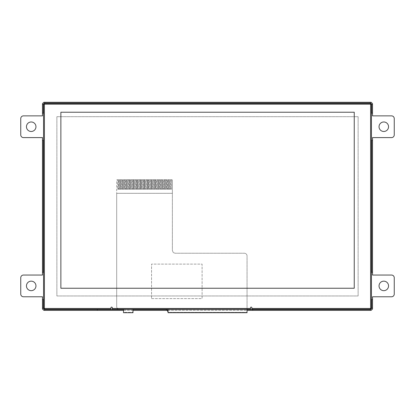 <?xml version="1.0" encoding="UTF-8"?>
<svg xmlns="http://www.w3.org/2000/svg" width="415" height="415" viewBox="0 0 415 415"><rect width="100%" height="100%" fill="white"/><g stroke="black" fill="none" stroke-linecap="round" stroke-linejoin="round"><path stroke-width="0.31" stroke-dasharray="2.08 1.56" d="M372.52 103.646L371.16 102.287L43.84 102.287L42.48 103.646L42.48 115.868L23.468 115.868A2.718 2.718 0 0 0 20.75 118.586L20.75 134.88A2.718 2.718 0 0 0 23.468 137.598L42.48 137.598L42.48 275.046L23.468 275.046A2.718 2.718 0 0 0 20.75 277.765L20.75 294.059A2.718 2.718 0 0 0 23.468 296.777L42.48 296.777L42.48 308.999L43.84 310.358L371.16 310.358L372.52 308.999L372.52 296.777L391.532 296.777A2.718 2.718 0 0 0 394.25 294.059L394.25 277.765A2.718 2.718 0 0 0 391.532 275.046L372.52 275.046L372.52 137.598L391.532 137.598A2.718 2.718 0 0 0 394.25 134.88L394.25 118.586A2.718 2.718 0 0 0 391.532 115.868L372.52 115.868L372.52 103.646M388.544 126.731A4.752 4.752 0 0 0 384.046 121.984A4.752 4.752 0 0 0 379.066 126.222A4.752 4.752 0 0 0 383.538 131.477A4.752 4.752 0 0 0 388.544 126.731M388.544 285.914A4.752 4.752 0 0 0 384.046 281.163A4.752 4.752 0 0 0 379.066 285.401A4.752 4.752 0 0 0 383.538 290.661A4.752 4.752 0 0 0 388.544 285.914M35.96 126.731A4.752 4.752 0 0 0 31.462 121.984A4.752 4.752 0 0 0 26.482 126.222A4.752 4.752 0 0 0 30.954 131.477A4.752 4.752 0 0 0 35.96 126.731M35.96 285.914A4.752 4.752 0 0 0 31.462 281.163A4.752 4.752 0 0 0 26.482 285.401A4.752 4.752 0 0 0 30.954 290.661A4.752 4.752 0 0 0 35.96 285.914M42.48 308.184L43.295 308.184L43.295 299.495L42.48 299.495M44.654 310.358L44.654 309.543L370.346 309.543L370.346 310.358M372.52 299.495L371.705 299.495L371.705 308.184L372.52 308.184M372.52 140.317L371.705 140.317L371.705 272.328L372.52 272.328M372.52 104.461L371.705 104.461L371.705 113.15L372.52 113.15M370.346 102.287L370.346 103.102L44.654 103.102L44.654 102.287M42.48 113.15L43.295 113.15L43.295 104.461L42.48 104.461M42.48 272.328L43.295 272.328L43.295 140.317L42.48 140.317M123.483 310.358L132.992 310.358M168.054 310.358L247.055 310.358M252.73 310.358L252.73 309.543M123.483 309.543L132.992 309.543M168.054 309.543L247.055 309.543M97.354 309.543L97.354 310.358M56.876 116.682L56.876 295.962L358.124 295.962L358.124 116.682L56.876 116.682L56.876 295.962L358.124 295.962L358.124 116.682L56.876 116.682M112.32 307.78L112.32 309.274L250.515 309.274L250.515 307.78A0.68 0.68 0 0 1 251.194 307.1A0.68 0.68 0 0 1 251.874 307.78L251.874 309.274L370.616 309.274A0.814 0.814 0 0 0 371.43 308.459L371.43 104.186A0.814 0.814 0 0 0 370.616 103.371L44.384 103.371A0.814 0.814 0 0 0 43.57 104.186L43.57 308.459A0.814 0.814 0 0 0 44.384 309.274L110.961 309.274L110.961 307.78A0.68 0.68 0 0 1 111.64 307.1A0.68 0.68 0 0 1 112.32 307.78M60.87 288.249L60.87 112.226L354.239 112.226L354.239 288.249L60.87 288.249M119.141 309.372L117.31 308.848L116.693 306.996L116.693 180.281A0.545 0.545 0 0 1 117.238 179.737L117.575 179.737L117.575 189.245L118.524 189.245L118.524 179.737L118.934 179.737L118.934 189.245L119.883 189.245L119.883 179.737L120.293 179.737L120.293 189.245L121.242 189.245L121.242 179.737L121.647 179.737L121.647 189.245L122.601 189.245L122.601 179.737L123.006 179.737L123.006 189.245L123.961 189.245L123.961 179.737L124.365 179.737L124.365 189.245L125.314 189.245L125.314 179.737L125.724 179.737L125.724 189.245L126.674 189.245L126.674 179.737L127.083 179.737L127.083 189.245L128.033 189.245L128.033 179.737L128.442 179.737L128.442 189.245L129.392 189.245L129.392 179.737L129.796 179.737L129.796 189.245L130.751 189.245L130.751 179.737L131.156 179.737L131.156 189.245L132.105 189.245L132.105 179.737L132.515 179.737L132.515 189.245L133.464 189.245L133.464 179.737L133.874 179.737L133.874 189.245L134.823 189.245L134.823 179.737L135.233 179.737L135.233 189.245L136.182 189.245L136.182 179.737L136.587 179.737L136.587 189.245L137.541 189.245L137.541 179.737L137.946 179.737L137.946 189.245L138.9 189.245L138.9 179.737L139.305 179.737L139.305 189.245L140.254 189.245L140.254 179.737L140.664 179.737L140.664 189.245L141.614 189.245L141.614 179.737L142.023 179.737L142.023 189.245L142.973 189.245L142.973 179.737L143.382 179.737L143.382 189.245L144.332 189.245L144.332 179.737L144.736 179.737L144.736 189.245L145.691 189.245L145.691 179.737L146.096 179.737L146.096 189.245L147.045 189.245L147.045 179.737L147.455 179.737L147.455 189.245L148.404 189.245L148.404 179.737L148.814 179.737L148.814 189.245L149.763 189.245L149.763 179.737L150.173 179.737L150.173 189.245L151.122 189.245L151.122 179.737L151.527 179.737L151.527 189.245L152.481 189.245L152.481 179.737L152.886 179.737L152.886 189.245L153.841 189.245L153.841 179.737L154.245 179.737L154.245 189.245L155.194 189.245L155.194 179.737L155.604 179.737L155.604 189.245L156.554 189.245L156.554 179.737L156.963 179.737L156.963 189.245L157.913 189.245L157.913 179.737L158.323 179.737L158.323 189.245L159.272 189.245L159.272 179.737L159.676 179.737L159.676 189.245L160.631 189.245L160.631 179.737L161.036 179.737L161.036 189.245L161.985 189.245L161.985 179.737L162.395 179.737L162.395 189.245L163.344 189.245L163.344 179.737L163.754 179.737L163.754 189.245L164.703 189.245L164.703 179.737L165.113 179.737L165.113 189.245L166.062 189.245L166.062 179.737L166.467 179.737L166.467 189.245L167.421 189.245L167.421 179.737L167.826 179.737L167.826 189.245L168.781 189.245L168.781 179.737L169.185 179.737L169.185 189.245L170.134 189.245L170.134 179.737L170.544 179.737L170.544 189.245L171.494 189.245L171.494 179.737L171.836 179.737A0.545 0.545 0 0 1 172.375 180.281L172.375 250.458L173.304 252.621L175.161 253.238L244.336 253.238A2.718 2.718 0 0 1 247.055 255.956L247.055 312.36L247.055 309.274L168.054 309.274L168.054 312.36L247.055 312.36L168.054 312.36L168.054 311.79L168.054 312.713L247.055 312.713L247.055 309.372L119.141 309.372L117.31 308.848L116.693 306.996L116.693 193.317L172.375 193.317L172.375 250.458L173.304 252.621L175.161 253.238L244.336 253.238A2.718 2.718 0 0 1 247.055 255.956L247.055 309.372L119.141 309.372M151.568 298.603L202.1 298.603L202.1 264.106L151.568 264.106L151.568 298.603L151.568 264.106L202.1 264.106L202.1 298.603L151.568 298.603M167.364 310.358L165.336 309.471L132.992 309.471L132.992 312.36L132.992 309.274L123.483 309.274L123.483 312.36L132.992 312.36L123.483 312.36L123.483 309.471L119.473 309.471M167.261 310.358L165.336 309.481L132.992 309.481L132.992 312.713L123.483 312.713L123.483 309.481L119.473 309.481M172.375 193.317L116.693 193.317L116.693 180.281A0.545 0.545 0 0 1 117.238 179.737L171.836 179.737A0.545 0.545 0 0 1 172.375 180.281L172.375 193.317M247.055 309.274L168.054 309.274M169.185 189.245L170.134 189.245L170.134 179.737L169.185 179.737L169.185 189.245M166.467 189.245L167.421 189.245L167.421 179.737L166.467 179.737L166.467 189.245M163.754 189.245L164.703 189.245L164.703 179.737L163.754 179.737L163.754 189.245M161.036 189.245L161.985 189.245L161.985 179.737L161.036 179.737L161.036 189.245M158.323 189.245L159.272 189.245L159.272 179.737L158.323 179.737L158.323 189.245M155.604 189.245L156.554 189.245L156.554 179.737L155.604 179.737L155.604 189.245M152.886 189.245L153.841 189.245L153.841 179.737L152.886 179.737L152.886 189.245M150.173 189.245L151.122 189.245L151.122 179.737L150.173 179.737L150.173 189.245M147.455 189.245L148.404 189.245L148.404 179.737L147.455 179.737L147.455 189.245M144.736 189.245L145.691 189.245L145.691 179.737L144.736 179.737L144.736 189.245M142.023 189.245L142.973 189.245L142.973 179.737L142.023 179.737L142.023 189.245M139.305 189.245L140.254 189.245L140.254 179.737L139.305 179.737L139.305 189.245M136.587 189.245L137.541 189.245L137.541 179.737L136.587 179.737L136.587 189.245M133.874 189.245L134.823 189.245L134.823 179.737L133.874 179.737L133.874 189.245M131.156 189.245L132.105 189.245L132.105 179.737L131.156 179.737L131.156 189.245M128.442 189.245L129.392 189.245L129.392 179.737L128.442 179.737L128.442 189.245M125.724 189.245L126.674 189.245L126.674 179.737L125.724 179.737L125.724 189.245M123.006 189.245L123.961 189.245L123.961 179.737L123.006 179.737L123.006 189.245M120.293 189.245L121.242 189.245L121.242 179.737L120.293 179.737L120.293 189.245M117.575 189.245L118.524 189.245L118.524 179.737L117.575 179.737L117.575 189.245M118.934 189.245L119.883 189.245L119.883 179.737L118.934 179.737L118.934 189.245M121.647 189.245L122.601 189.245L122.601 179.737L121.647 179.737L121.647 189.245M124.365 189.245L125.314 189.245L125.314 179.737L124.365 179.737L124.365 189.245M127.083 189.245L128.033 189.245L128.033 179.737L127.083 179.737L127.083 189.245M129.796 189.245L130.751 189.245L130.751 179.737L129.796 179.737L129.796 189.245M132.515 189.245L133.464 189.245L133.464 179.737L132.515 179.737L132.515 189.245M135.233 189.245L136.182 189.245L136.182 179.737L135.233 179.737L135.233 189.245M137.946 189.245L138.9 189.245L138.9 179.737L137.946 179.737L137.946 189.245M140.664 189.245L141.614 189.245L141.614 179.737L140.664 179.737L140.664 189.245M143.382 189.245L144.332 189.245L144.332 179.737L143.382 179.737L143.382 189.245M146.096 189.245L147.045 189.245L147.045 179.737L146.096 179.737L146.096 189.245M148.814 189.245L149.763 189.245L149.763 179.737L148.814 179.737L148.814 189.245M151.527 189.245L152.481 189.245L152.481 179.737L151.527 179.737L151.527 189.245M154.245 189.245L155.194 189.245L155.194 179.737L154.245 179.737L154.245 189.245M156.963 189.245L157.913 189.245L157.913 179.737L156.963 179.737L156.963 189.245M159.676 189.245L160.631 189.245L160.631 179.737L159.676 179.737L159.676 189.245M162.395 189.245L163.344 189.245L163.344 179.737L162.395 179.737L162.395 189.245M165.113 189.245L166.062 189.245L166.062 179.737L165.113 179.737L165.113 189.245M167.826 189.245L168.781 189.245L168.781 179.737L167.826 179.737L167.826 189.245M170.544 189.245L171.494 189.245L171.494 179.737L170.544 179.737L170.544 189.245M132.992 309.274L123.483 309.274M168.054 309.372L247.055 309.372M123.483 309.372L132.992 309.372"/><path stroke-width="0.62" d="M247.055 310.358L371.16 310.358L372.52 308.999L372.52 296.777L391.532 296.777A2.718 2.718 0 0 0 394.25 294.059L394.25 277.765A2.718 2.718 0 0 0 391.532 275.046L372.52 275.046L372.52 137.598L391.532 137.598A2.718 2.718 0 0 0 394.25 134.88L394.25 118.586A2.718 2.718 0 0 0 391.532 115.868L372.52 115.868L372.52 103.646L371.16 102.287L43.84 102.287L42.48 103.646L42.48 115.868L23.468 115.868A2.718 2.718 0 0 0 20.75 118.586L20.75 134.88A2.718 2.718 0 0 0 23.468 137.598L42.48 137.598L42.48 275.046L23.468 275.046A2.718 2.718 0 0 0 20.75 277.765L20.75 294.059A2.718 2.718 0 0 0 23.468 296.777L42.48 296.777L42.48 308.999L43.84 310.358L123.483 310.358M388.544 126.731A4.752 4.752 0 0 0 384.046 121.984A4.752 4.752 0 0 0 379.066 126.222A4.752 4.752 0 0 0 383.538 131.477A4.752 4.752 0 0 0 388.544 126.731M388.544 285.914A4.752 4.752 0 0 0 384.046 281.163A4.752 4.752 0 0 0 379.066 285.401A4.752 4.752 0 0 0 383.538 290.661A4.752 4.752 0 0 0 388.544 285.914M35.96 126.731A4.752 4.752 0 0 0 31.462 121.984A4.752 4.752 0 0 0 26.482 126.222A4.752 4.752 0 0 0 30.954 131.477A4.752 4.752 0 0 0 35.96 126.731M35.96 285.914A4.752 4.752 0 0 0 31.462 281.163A4.752 4.752 0 0 0 26.482 285.401A4.752 4.752 0 0 0 30.954 290.661A4.752 4.752 0 0 0 35.96 285.914M42.48 308.184L43.295 308.184L43.295 299.495L42.48 299.495M132.992 310.358L168.054 310.358M97.354 310.358L97.354 309.543L123.483 309.543M132.992 309.543L168.054 309.543M247.055 309.543L252.73 309.543L252.73 310.358M97.354 309.543L44.654 309.543L44.654 310.358M370.346 310.358L370.346 309.543L252.73 309.543M372.52 299.495L371.705 299.495L371.705 308.184L372.52 308.184M372.52 140.317L371.705 140.317L371.705 272.328L372.52 272.328M42.48 272.328L43.295 272.328L43.295 140.317L42.48 140.317M42.48 113.15L43.295 113.15L43.295 104.461L42.48 104.461M44.654 102.287L44.654 103.102L370.346 103.102L370.346 102.287M372.52 104.461L371.705 104.461L371.705 113.15L372.52 113.15M250.515 309.274L250.515 307.78A0.68 0.68 0 0 1 251.194 307.1A0.68 0.68 0 0 1 251.874 307.78L251.874 309.274L370.616 309.274L370.616 308.459L371.43 308.459L371.43 104.186L370.616 104.186L370.616 103.371L44.384 103.371L44.384 104.186L43.57 104.186L43.57 308.459L44.384 308.459L44.384 309.274L110.961 309.274L110.961 307.78A0.68 0.68 0 0 1 111.64 307.1A0.68 0.68 0 0 1 112.32 307.78L112.32 309.274L250.515 309.274M60.87 288.249L60.87 112.226L354.239 112.226L354.239 288.249L60.87 288.249M370.616 309.274A0.814 0.814 0 0 0 371.43 308.459M371.43 104.186A0.814 0.814 0 0 0 370.616 103.371M44.384 103.371A0.814 0.814 0 0 0 43.57 104.186M43.57 308.459A0.814 0.814 0 0 0 44.384 309.274M168.054 311.79L167.364 310.358M168.054 309.274L168.054 312.713L247.055 312.713L247.055 309.274M168.054 312.075L167.261 310.358M123.483 309.274L123.483 312.713L132.992 312.713L132.992 309.274M250.515 308.459L112.32 308.459M110.961 308.459L44.384 308.459L44.384 104.186L370.616 104.186L370.616 308.459L251.874 308.459M132.992 309.372L123.483 309.372M247.055 309.372L168.054 309.372"/></g></svg>
